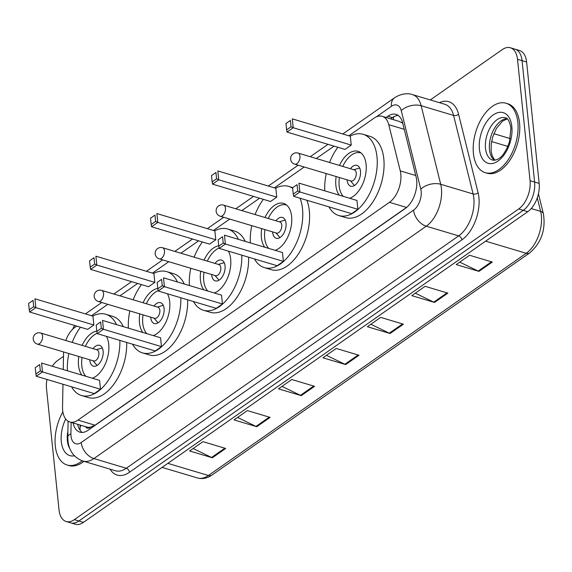 <?xml version="1.0" encoding="UTF-8"?>
<svg xmlns="http://www.w3.org/2000/svg" width="572" height="572" viewBox="0 0 572 572"><rect width="100%" height="100%" fill="white"/><g stroke="black" fill="none" stroke-linecap="round" stroke-linejoin="round"><path stroke-width="0.86" d="M62.97 384.234L62.534 407.014A21.743 12.47 -73.4 0 0 62.677 410.446A21.743 12.47 -73.4 0 0 69.777 421.957A21.743 12.47 -73.4 0 0 77.964 420.098L389.439 202.324A21.743 12.47 -73.4 0 0 400.264 170.885L388.774 124.689A21.743 12.47 -73.4 0 0 382.21 116.33A21.743 12.47 -73.4 0 0 374.024 118.19L348.856 135.786M85.5 426.662A7.25 4.154 -73.4 0 0 89.876 427.441L90.111 427.277A21.743 12.47 106.6 0 1 86.837 427.062L69.777 421.957M402.738 123.209L399.435 121.478L382.21 116.33M90.111 427.277L95.066 425.211L407.071 207.05M63.578 351.952A21.743 12.47 -73.4 0 0 63.578 352.045L63.249 369.533M76.677 326.083L75.082 327.198A21.743 12.47 -73.4 0 0 65.787 340.504M334.048 146.139L316.33 158.523M304.204 167.003L274.388 187.852M259.574 198.212L241.856 210.596M229.737 219.069L213.42 230.473M198.606 240.833L180.895 253.217M168.769 261.697L152.459 273.101M137.645 283.455L119.927 295.846M107.801 304.318L91.491 315.723M73.102 422.951A21.743 12.47 -73.4 0 0 79.851 432.146A21.743 12.47 -73.4 0 0 88.038 430.287L405.305 208.473A21.743 12.47 -73.4 0 0 416.13 177.027L402.624 122.744A21.743 12.47 -73.4 0 0 396.067 114.386A21.743 12.47 -73.4 0 0 387.873 116.252L386.1 117.489M82.239 432.446A21.743 12.47 106.6 0 1 77.656 424.31M430.287 99.928L502.223 49.635A21.743 12.47 106.6 0 1 510.41 47.776A21.743 12.47 106.6 0 1 517.51 59.288L530.058 180.68A21.743 12.47 106.6 0 1 518.69 208.973L74.339 519.641A21.743 12.47 106.6 0 1 66.152 521.5A21.743 12.47 106.6 0 1 59.045 509.995L46.504 388.595A21.743 12.47 106.6 0 1 46.968 379.451M52.274 366.252A21.743 12.47 106.6 0 1 57.872 360.31L63.492 356.377M510.41 47.776L519.512 50.5A21.743 12.47 106.6 0 1 526.612 62.005L539.16 183.405A21.743 12.47 106.6 0 1 527.784 211.69L83.441 522.365L78.886 520.999A21.743 12.47 106.6 0 1 70.699 522.865A21.743 12.47 106.6 0 0 78.886 520.999L523.237 210.332L78.886 520.999L74.339 519.641M539.16 183.405L534.606 182.039A21.743 12.47 106.6 0 1 523.237 210.332A21.743 12.47 106.6 0 0 534.606 182.039L522.064 60.646L534.606 182.039L530.058 180.68M514.957 49.135A21.743 12.47 106.6 0 1 522.064 60.646A21.743 12.47 106.6 0 0 514.957 49.135M390.647 118.854L392.428 117.61A21.743 12.47 106.6 0 1 398.226 115.451M492.306 262.062L469.555 255.255L456.227 264.579L478.971 271.378L492.306 262.062M459.738 262.119L478.178 271.064A5.799 3.847 55 0 0 478.971 271.378M447.869 293.129L425.118 286.322L411.79 295.645L434.541 302.445L447.869 293.129M415.301 293.186L433.74 302.13A5.799 3.847 55 0 0 434.541 302.445M403.432 324.195L380.687 317.388L367.353 326.712L390.104 333.512L403.432 324.195M370.87 324.252L389.303 333.197A5.799 3.847 55 0 0 390.104 333.512M225.697 448.462L202.946 441.656L189.618 450.979L212.362 457.779L225.697 448.462M193.129 448.519L211.568 457.471A5.799 3.847 55 0 0 212.362 457.779M270.127 417.396L247.383 410.589L234.048 419.912L256.799 426.712L270.127 417.396M237.566 417.453L255.999 426.405A5.799 3.847 55 0 0 256.799 426.712M314.564 386.329L291.813 379.522L278.485 388.846L301.237 395.645L314.564 386.329M281.996 386.386L300.436 395.331A5.799 3.847 55 0 0 301.237 395.645M359.002 355.262L336.25 348.455L322.923 357.779L345.667 364.578L359.002 355.262M326.433 355.319L344.873 364.264A5.799 3.847 55 0 0 345.667 364.578M83.441 522.365A21.743 12.47 106.6 0 1 75.247 524.224L66.152 521.5M82.232 460.817A36.236 20.785 106.6 0 1 67.124 465.015A36.236 20.785 106.6 0 1 55.291 445.831A36.236 20.785 106.6 0 1 62.87 411.89M83.927 461.339A36.236 20.785 106.6 0 1 68.833 465.529L67.124 465.015M119.863 340.397A42.392 24.317 106.6 0 1 107.786 381.138A42.392 24.317 106.6 0 1 81.474 395.502A42.392 24.317 106.6 0 1 71.579 386.808M126.691 342.435A42.392 24.317 106.6 0 1 114.607 383.176A42.392 24.317 106.6 0 1 88.295 397.54L81.474 395.502M81.889 375.103A24.639 14.136 106.6 0 1 78.514 365.444A24.639 14.136 106.6 0 1 78.8 356.499M82.118 345.388A24.639 14.136 106.6 0 1 96.818 331.045M106.463 336.386A24.639 14.136 106.6 0 1 108.73 344.315A24.639 14.136 106.6 0 1 92.321 378.228M100.508 389.253L99.592 380.401L41.577 363.048L42.492 371.9L100.508 389.253L94.287 393.6L36.272 376.254L35.893 374.024L40.333 370.921L39.682 364.6L35.235 367.703L35.893 374.024M67.439 370.785A42.392 24.317 106.6 0 1 68.876 353.532M72.201 342.428A42.392 24.317 106.6 0 1 80.473 327.213M92.728 316.094A42.392 24.317 106.6 0 1 105.763 314.264A42.392 24.317 106.6 0 1 116.488 324.596M93.865 325.01L92.95 316.159L34.942 298.813L35.857 307.664L93.865 325.01L87.645 329.365L29.63 312.012L29.251 309.788L33.698 306.678L33.04 300.357L28.6 303.467L29.251 309.788M105.763 314.264L112.591 316.302A42.392 24.317 106.6 0 1 123.316 326.641M40.333 370.921L42.492 371.9L36.272 376.254M35.235 367.703L39.682 364.6M33.698 306.678L35.857 307.664L29.63 312.012M28.6 303.467L33.04 300.357M85.879 376.297A23.917 13.721 106.6 0 1 81.803 365.98A23.917 13.721 106.6 0 1 82.053 357.471M89.747 359.774A10.868 6.235 -73.4 0 0 89.797 360.389A10.868 6.235 -73.4 0 0 93.35 366.144A10.868 6.235 -73.4 0 0 100.365 362.062A10.868 6.235 -73.4 0 0 103.132 351.072A10.868 6.235 -73.4 0 0 99.578 345.316A10.868 6.235 -73.4 0 0 93.072 348.663M85.371 346.36A23.917 13.721 106.6 0 1 97.176 333.283M37.359 344.108L93.665 360.946A5.799 3.325 -73.4 0 0 97.404 358.766A5.799 3.325 -73.4 0 0 98.877 352.903A5.799 3.325 -73.4 0 0 96.99 349.835L40.676 332.997A5.799 5.799 0 0 0 33.29 339.475A5.799 5.799 0 0 0 37.359 344.108A5.799 3.325 -73.4 0 0 39.539 343.615A5.799 3.325 -73.4 0 0 42.571 336.064A5.799 3.325 -73.4 0 0 40.676 332.997M517.86 122.422A36.236 20.785 106.6 0 1 508.651 159.052A36.236 20.785 106.6 0 1 485.256 172.672A36.236 20.785 106.6 0 1 473.423 153.489A36.236 20.785 106.6 0 1 482.625 116.867A36.236 20.785 106.6 0 1 506.02 103.239A36.236 20.785 106.6 0 1 517.86 122.422M506.02 103.239L507.729 103.754A36.236 20.785 106.6 0 1 519.562 122.937A36.236 20.785 106.6 0 1 510.36 159.559A36.236 20.785 106.6 0 1 486.965 173.187L485.256 172.672M180.823 297.769A42.392 24.317 106.6 0 1 168.747 338.51A42.392 24.317 106.6 0 1 142.435 352.874A42.392 24.317 106.6 0 1 132.547 344.187M187.652 299.814A42.392 24.317 106.6 0 1 175.575 340.555A42.392 24.317 106.6 0 1 149.263 354.919L142.435 352.874M142.85 332.482A24.639 14.136 106.6 0 1 139.475 322.822A24.639 14.136 106.6 0 1 139.761 313.878M143.086 302.767A24.639 14.136 106.6 0 1 157.786 288.424M167.432 293.765A24.639 14.136 106.6 0 1 169.691 301.694A24.639 14.136 106.6 0 1 153.289 335.6M161.468 346.625L160.553 337.773L102.545 320.427L103.453 329.279L161.468 346.625L155.248 350.979L97.233 333.626L96.854 331.402L101.301 328.299L100.643 321.972L96.203 325.082L96.854 331.402M128.407 328.164A42.392 24.317 106.6 0 1 129.844 310.911M133.169 299.8A42.392 24.317 106.6 0 1 141.434 284.591M153.689 273.466A42.392 24.317 106.6 0 1 166.731 271.636A42.392 24.317 106.6 0 1 177.456 281.975M154.833 282.389L153.918 273.538L95.903 256.192L96.818 265.043L154.833 282.389L148.613 286.736L90.598 269.391L90.219 267.167L94.659 264.057L94.008 257.736L89.568 260.839L90.219 267.167M166.731 271.636L173.552 273.681A42.392 24.317 106.6 0 1 184.277 284.012M101.301 328.299L103.453 329.279L97.233 333.626M96.203 325.082L100.643 321.972M94.659 264.057L96.818 265.043L90.598 269.391M89.568 260.839L94.008 257.736M146.84 333.676A23.917 13.721 106.6 0 1 142.764 323.359A23.917 13.721 106.6 0 1 143.014 314.85M150.715 317.153A10.868 6.235 -73.4 0 0 150.765 317.767A10.868 6.235 -73.4 0 0 154.311 323.523A10.868 6.235 -73.4 0 0 161.333 319.433A10.868 6.235 -73.4 0 0 164.093 308.444A10.868 6.235 -73.4 0 0 160.539 302.695A10.868 6.235 -73.4 0 0 154.032 306.041M146.339 303.739A23.917 13.721 106.6 0 1 158.144 290.655M98.32 301.487L154.626 318.318A5.799 3.325 -73.4 0 0 158.373 316.144A5.799 3.325 -73.4 0 0 159.845 310.281A5.799 3.325 -73.4 0 0 157.951 307.214L101.644 290.376A5.799 5.799 0 0 0 94.258 296.854A5.799 5.799 0 0 0 98.32 301.487A5.799 3.325 -73.4 0 0 100.508 300.986A5.799 3.325 -73.4 0 0 103.539 293.443A5.799 3.325 -73.4 0 0 101.644 290.376M241.792 255.148A42.392 24.317 106.6 0 1 229.715 295.888A42.392 24.317 106.6 0 1 203.403 310.253A42.392 24.317 106.6 0 1 193.508 301.566M248.62 257.185A42.392 24.317 106.6 0 1 236.536 297.933A42.392 24.317 106.6 0 1 210.224 312.291L203.403 310.253M203.818 289.861A24.639 14.136 106.6 0 1 200.443 280.194A24.639 14.136 106.6 0 1 200.729 271.25M204.047 260.146A24.639 14.136 106.6 0 1 218.747 245.796M228.392 251.137A24.639 14.136 106.6 0 1 230.659 259.073A24.639 14.136 106.6 0 1 214.25 292.978M222.436 304.004L221.521 295.152L163.506 277.806L164.421 286.658L222.436 304.004L216.216 308.351L158.201 291.005L157.822 288.781L162.262 285.671L161.611 279.35L157.171 282.454L157.822 288.781M189.368 285.535A42.392 24.317 106.6 0 1 190.812 268.289M194.13 257.178A42.392 24.317 106.6 0 1 202.402 241.97M214.657 230.845A42.392 24.317 106.6 0 1 227.692 229.014A42.392 24.317 106.6 0 1 238.417 239.353M215.794 239.761L214.879 230.909L156.871 213.563L157.786 222.415L215.794 239.761L209.574 244.115L151.566 226.769L151.18 224.539L155.627 221.435L154.976 215.108L150.529 218.218L151.18 224.539M227.692 229.014L234.52 231.052A42.392 24.317 106.6 0 1 245.245 241.391M162.262 285.671L164.421 286.658L158.201 291.005M157.171 282.454L161.611 279.35M155.627 221.435L157.786 222.415L151.566 226.769M150.529 218.218L154.976 215.108M207.808 291.048A23.917 13.721 106.6 0 1 203.732 280.738A23.917 13.721 106.6 0 1 203.982 272.222M211.676 274.524A10.868 6.235 -73.4 0 0 211.726 275.146A10.868 6.235 -73.4 0 0 215.279 280.895A10.868 6.235 -73.4 0 0 222.293 276.812A10.868 6.235 -73.4 0 0 225.061 265.823A10.868 6.235 -73.4 0 0 221.507 260.067A10.868 6.235 -73.4 0 0 215 263.42M207.3 261.118A23.917 13.721 106.6 0 1 219.105 248.033M159.288 258.859L215.594 275.697A5.799 3.325 -73.4 0 0 219.341 273.516A5.799 3.325 -73.4 0 0 220.806 267.66A5.799 3.325 -73.4 0 0 218.919 264.586L162.605 247.748A5.799 5.799 0 0 0 155.226 254.225A5.799 5.799 0 0 0 159.288 258.859A5.799 3.325 -73.4 0 0 161.468 258.365A5.799 3.325 -73.4 0 0 164.5 250.822A5.799 3.325 -73.4 0 0 162.605 247.748M300.028 198.219A42.392 24.317 106.6 0 1 302.509 208.837A42.392 24.317 106.6 0 1 291.741 251.687A42.392 24.317 106.6 0 1 264.364 267.625A42.392 24.317 106.6 0 1 254.476 258.937M306.849 200.264A42.392 24.317 106.6 0 1 309.33 210.875A42.392 24.317 106.6 0 1 298.563 253.725A42.392 24.317 106.6 0 1 271.192 269.669L264.364 267.625M264.779 247.233A24.639 14.136 106.6 0 1 261.404 237.573A24.639 14.136 106.6 0 1 261.69 228.628M265.015 217.517A24.639 14.136 106.6 0 1 283.576 203.403A24.639 14.136 106.6 0 1 291.62 216.445A24.639 14.136 106.6 0 1 275.218 250.35M283.397 261.383L282.482 252.524L224.474 235.178L225.389 244.029L283.397 261.383L277.177 265.73L219.162 248.384L218.783 246.153L223.23 243.05L222.579 236.722L218.132 239.832L218.783 246.153M250.336 242.914A42.392 24.317 106.6 0 1 251.773 225.661M255.098 214.55A42.392 24.317 106.6 0 1 263.363 199.342M275.618 188.224A42.392 24.317 106.6 0 1 288.66 186.393A42.392 24.317 106.6 0 1 292.664 188.31M276.762 197.14L275.847 188.288L217.832 170.942L218.747 179.794L276.762 197.14L270.542 201.487L212.527 184.141L212.148 181.917L216.588 178.807L215.937 172.487L211.497 175.59L212.148 181.917M223.23 243.05L225.389 244.029L219.162 248.384M218.132 239.832L222.579 236.722M216.588 178.807L218.747 179.794L212.527 184.141M211.497 175.59L215.937 172.487M268.768 248.427A23.917 13.721 106.6 0 1 264.693 238.109A23.917 13.721 106.6 0 1 264.943 229.601M272.644 231.903A10.868 6.235 -73.4 0 0 272.694 232.518A10.868 6.235 -73.4 0 0 276.24 238.274A10.868 6.235 -73.4 0 0 283.262 234.184A10.868 6.235 -73.4 0 0 286.021 223.202A10.868 6.235 -73.4 0 0 282.475 217.446A10.868 6.235 -73.4 0 0 275.961 220.792M268.268 218.49A23.917 13.721 106.6 0 1 286.207 204.948A23.917 13.721 106.6 0 1 286.651 205.091M220.249 216.237L276.562 233.076A5.799 3.325 -73.4 0 0 280.301 230.895A5.799 3.325 -73.4 0 0 281.774 225.032A5.799 3.325 -73.4 0 0 279.88 221.965L223.573 205.126A5.799 5.799 0 0 0 216.187 211.604A5.799 5.799 0 0 0 220.249 216.237A5.799 3.325 -73.4 0 0 222.436 215.737A5.799 3.325 -73.4 0 0 225.468 208.194A5.799 3.325 -73.4 0 0 223.573 205.126M350.093 136.15A42.392 24.317 106.6 0 1 363.134 134.32A42.392 24.317 106.6 0 1 376.984 156.764A42.392 24.317 106.6 0 1 366.209 199.614A42.392 24.317 106.6 0 1 338.838 215.558A42.392 24.317 106.6 0 1 328.95 206.871M363.134 134.32L369.955 136.365A42.392 24.317 106.6 0 1 383.805 158.809A42.392 24.317 106.6 0 1 373.037 201.659A42.392 24.317 106.6 0 1 345.667 217.603L338.838 215.558M339.253 195.166A24.639 14.136 106.6 0 1 335.878 185.5A24.639 14.136 106.6 0 1 336.164 176.562M339.489 165.451A24.639 14.136 106.6 0 1 358.043 151.33A24.639 14.136 106.6 0 1 366.094 164.379A24.639 14.136 106.6 0 1 349.692 198.284M357.872 209.309L356.957 200.457L298.942 183.112L299.857 191.963L357.872 209.309L351.651 213.663L293.636 196.31L293.257 194.087L297.705 190.977L297.047 184.656L292.607 187.766L293.257 194.087M324.81 190.848A42.392 24.317 106.6 0 1 326.247 173.595M329.565 162.484A42.392 24.317 106.6 0 1 337.837 147.276M351.237 145.073L350.321 136.222L292.306 118.869L293.221 127.72L351.237 145.073L345.016 149.421L287.001 132.075L286.622 129.844L291.062 126.741L290.412 120.42L285.964 123.523L286.622 129.844M297.705 190.977L299.857 191.963L293.636 196.31M292.607 187.766L297.047 184.656M291.062 126.741L293.221 127.72L287.001 132.075M285.964 123.523L290.412 120.42M343.243 196.36A23.917 13.721 106.6 0 1 339.167 186.043A23.917 13.721 106.6 0 1 339.418 177.535M347.118 179.837A10.868 6.235 -73.4 0 0 347.168 180.452A10.868 6.235 -73.4 0 0 350.715 186.207A10.868 6.235 -73.4 0 0 357.736 182.118A10.868 6.235 -73.4 0 0 360.496 171.128A10.868 6.235 -73.4 0 0 356.942 165.372A10.868 6.235 -73.4 0 0 350.436 168.726M342.742 166.423A23.917 13.721 106.6 0 1 360.682 152.874A23.917 13.721 106.6 0 1 361.125 153.024L360.682 152.874M294.723 164.164L351.029 181.002A5.799 3.325 -73.4 0 0 354.776 178.821A5.799 3.325 -73.4 0 0 356.249 172.966A5.799 3.325 -73.4 0 0 354.354 169.898L298.048 153.06A5.799 5.799 0 0 0 290.662 159.538A5.799 5.799 0 0 0 294.723 164.164A5.799 3.325 -73.4 0 0 296.911 163.671A5.799 3.325 -73.4 0 0 299.942 156.127A5.799 3.325 -73.4 0 0 298.048 153.06M89.876 427.441A21.743 14.429 55 0 0 90.069 428.864M393.793 116.76A21.743 14.429 55 0 0 393.343 119.655M81.188 425.368A21.743 7.779 -178.9 0 0 80.059 427.77L80.109 425.046M402.423 122A21.743 12.791 166 0 0 401.68 122.487M95.066 425.211L77.964 420.098M404.261 129.315L388.774 124.689M415.751 175.518L400.264 170.885M406.542 207.436L389.439 202.324M71.135 422.365L70.921 433.805A14.493 8.315 -73.4 0 0 71.014 436.093A14.493 8.315 -73.4 0 0 81.203 442.521L413.577 210.138A14.493 8.315 -73.4 0 0 421.156 191.284A14.493 8.315 -73.4 0 0 420.792 189.182L401.251 110.646A14.493 8.315 -73.4 0 0 391.42 106.313L376.283 116.895M401.251 110.646A14.493 8.523 166 0 1 421.156 105.727L440.697 184.27A28.986 16.624 106.6 0 1 441.42 188.474A28.986 16.624 106.6 0 1 426.262 226.19L93.887 458.572A28.986 16.624 106.6 0 1 82.969 461.053L115.387 470.749A28.986 16.624 -73.4 0 0 126.305 468.268L458.68 235.886A28.986 16.624 -73.4 0 0 473.838 198.162A28.986 16.624 -73.4 0 0 473.115 193.965L453.575 115.422A28.986 16.624 -73.4 0 0 444.83 104.283L412.412 94.587A28.986 16.624 106.6 0 1 421.156 105.727L453.575 115.422A3.625 2.131 -14 0 0 458.551 114.193L478.092 192.735A32.611 18.704 106.6 0 1 461.847 239.897L129.479 472.279A3.625 2.402 55 0 0 126.305 468.268L93.887 458.572A14.493 9.617 -125 0 1 81.203 442.521M478.092 192.735A3.625 2.131 -14 0 1 473.115 193.965L440.697 184.27A14.493 8.523 166 0 0 420.792 189.182M129.479 472.279A32.611 18.704 106.6 0 1 110.024 469.14M439.46 102.674A32.611 18.704 106.6 0 1 458.551 114.193M518.69 208.973L527.784 211.69M517.51 59.288L526.612 62.005M413.577 210.138A14.493 9.617 -125 0 0 426.262 226.19L458.68 235.886A3.625 2.402 55 0 1 461.847 239.897M391.42 106.313A14.493 9.617 -125 0 1 394.494 97.833L342.807 133.97M70.921 433.805A14.493 5.184 -178.9 0 0 67.803 436.929L68.097 421.214M392.428 117.61L387.873 116.252M538.431 193.801L543.4 213.785A7.25 4.261 166 0 0 540.633 211.375L537.265 197.862M543.4 213.785C545.874 229.765 541.305 242.807 529.693 252.917A7.25 4.812 -125 0 1 526.19 253.296A28.986 16.624 -73.4 0 0 540.633 211.375L531.231 208.565M167.832 463.356L208.394 475.489A7.25 4.812 55 0 0 211.897 475.103C207.157 478.364 202.345 479.322 197.476 477.97A28.986 16.624 -73.4 0 0 208.394 475.489L526.19 253.296L485.628 241.169M507.85 146.411L491.598 141.556M358.129 354.998L344.873 364.264M313.692 386.064L300.436 395.331M269.255 417.131L255.999 426.405M224.825 448.198L211.568 457.471M402.559 323.931L389.303 333.197M446.997 292.864L433.74 302.13M491.434 261.797L478.178 271.064M69.813 448.605A22.086 12.67 106.6 0 1 67.374 440.79A22.086 12.67 106.6 0 1 67.911 431.195M74.424 455.812A26.441 15.165 106.6 0 1 61.297 441.634A26.441 15.165 106.6 0 1 65.687 419.019M492.721 160.146A22.086 12.67 106.6 0 1 485.506 148.448A22.086 12.67 106.6 0 1 491.119 126.119A22.086 12.67 106.6 0 1 505.383 117.818C507.729 117.853 509.581 121.285 510.939 128.092L509.43 142.035L506.842 148.591L503.789 153.596C500.622 158.272 496.932 160.453 492.721 160.146M511.847 126.626A26.441 15.165 106.6 0 1 498.026 161.025A26.441 15.165 106.6 0 1 479.429 149.292A26.441 15.165 106.6 0 1 493.257 114.893A26.441 15.165 106.6 0 1 511.847 126.626M494.58 160.303A22.086 12.67 106.6 0 1 489.489 149.635A22.086 12.67 106.6 0 1 507.021 118.697M80.116 430.301L80.059 427.77M67.803 436.929L67.968 440.983C69.062 451.001 74.06 457.693 82.969 461.053M412.412 94.587C409.802 93.594 402.788 92.45 394.494 97.833M327.992 144.33L310.274 156.714M298.155 165.194L268.332 186.043M253.518 196.396L235.8 208.787M223.681 217.26L207.364 228.664M192.549 239.024L174.839 251.408M162.713 259.888L146.403 271.292M131.589 281.646L113.871 294.029M101.752 302.509L85.435 313.914M74.517 325.432L72.644 329.25M529.693 252.917L211.897 475.103M510.288 138.61L493.843 133.691M197.476 477.97L162.069 467.388M93.086 360.775L97.061 365.465M96.411 349.664L102.309 347.926M507.228 118.883L502.552 121.1L496.446 128.343L492.685 137.023L491.205 144.28L491.148 151.058L492.156 155.834L494.851 160.267M154.054 318.146L158.029 322.844M157.379 307.042L163.27 305.298M215.015 275.525L218.99 280.216M218.34 264.414L224.238 262.677M288.66 186.393L292.671 187.587M286.207 204.948L286.622 205.069M275.983 232.904L279.958 237.595M279.308 221.793L285.199 220.048M350.457 180.831L354.425 185.521M353.775 169.727L359.674 167.982"/></g></svg>
